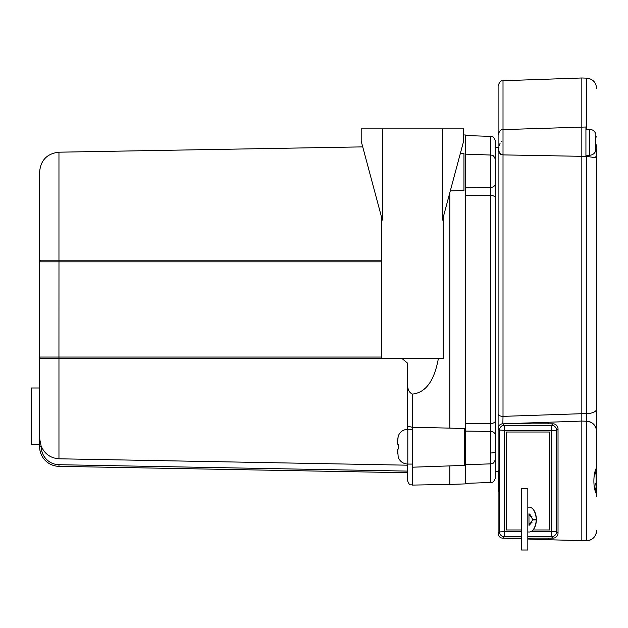 <?xml version="1.0" encoding="UTF-8"?>
<svg xmlns="http://www.w3.org/2000/svg" width="628" height="628" viewBox="0 0 628 628"><rect width="100%" height="100%" fill="white"/><g stroke="black" fill="none" stroke-linecap="round" stroke-linejoin="round"><path stroke-width="0.94" d="M498.106 471.306L495.641 471.306L495.641 176.311M449.844 465.898L449.844 484.431L465.434 483.89L465.434 154.15L490.727 155.03C491.434 155.76 493.121 153.201 495.641 160.116L495.641 182.929A5.087 4.514 180 0 1 490.727 187.442L490.727 136.402C491.434 137.124 493.121 134.573 495.641 141.488L495.641 168.1L495.641 147.58L498.106 147.58M442.481 128.866L463.629 128.866L463.629 141.182L442.481 220.098L442.481 128.866L382.342 128.866L382.342 220.098L361.194 141.182L361.194 128.866L382.342 128.866M407.321 471.094L58.977 464.704A18.055 18.055 0 0 1 41.252 446.649L39.611 446.649L39.611 357.049A1.641 1.641 0 0 0 41.252 358.69L443.195 358.69L443.195 217.453M39.611 387.994L31.4 387.994L31.4 444.302L39.611 444.302L31.4 444.302M449.844 428.123L412.415 427.268L412.415 467.201L464.288 465.387L464.288 428.547A36821.21 17274.043 -179.2 0 0 449.844 428.123L449.844 192.647M465.434 154.15L465.434 134.996L463.629 134.934M397.642 449.146L398.168 449.146L398.168 444.216L398.168 449.146L397.642 449.146L398.168 456.862M397.642 441.759L398.168 436.507L397.642 439.89L397.642 444.216L398.168 444.216M498.106 141.433L498.106 147.659M500.642 154.284L503.012 154.888L581.826 156.325L503.012 154.888L503.012 80.729L581.826 77.982L581.826 156.325L585.932 156.27L585.932 127.005L503.012 129.611C502.322 130.381 500.736 127.672 498.106 134.698M500.32 154.072L499.817 153.593M499.307 152.73L499.009 151.756M498.86 150.704L498.813 149.59M498.844 148.381L498.977 147.062M499.268 145.476L500.092 143.223M501.175 141.74L502.015 141.135M595.517 490.115L596.105 486.904L596.105 475.082L595.517 471.864M596.105 144.754L595.736 150.5L595.854 134.086C594.732 131.064 592.628 129.478 589.543 129.321L589.543 155.257C592.667 155.092 594.771 153.507 595.854 150.5L595.736 150.5M585.932 129.321L589.543 129.321M596.6 467.318L596.6 494.26C592.981 488.765 592.981 473.214 596.6 467.719L596.6 431.42A10.181 10.181 0 0 0 586.78 421.247L586.78 540.739A10.181 10.181 0 0 0 596.6 530.566C596.035 536.571 592.761 539.962 586.78 540.739L548.833 539.758L548.833 538.157L527.818 538.157M596.6 465.56L596.6 496.418M527.818 507.243L528.964 507.094A12.474 7.387 -90 0 1 536.351 519.238A12.474 7.387 -90 0 1 536.351 519.898A12.474 7.387 -90 0 1 533.046 529.969A12.474 7.387 -90 0 1 530.888 531.618L551.478 531.618L551.478 536.697L552.938 538.157A5.095 5.087 45 0 0 558.025 533.07L556.565 531.618A5.087 5.079 135 0 1 551.478 536.697L527.818 536.697M530.103 514.505A6.319 6.319 0 0 0 528.941 513.822L532.646 519.238A6.319 6.319 0 0 1 532.646 519.898L536.351 519.898C535.394 527.818 532.937 531.869 528.964 532.042L527.818 531.892M528.964 507.094C532.937 507.267 535.394 511.318 536.351 519.238L532.646 519.238M528.949 515.462A4.106 4.106 0 0 1 532.026 516.828M532.049 522.276A4.106 4.106 0 0 1 528.988 523.673M503.012 80.729C502.314 81.452 500.626 78.9 498.106 85.816L498.106 533.4A4.765 4.757 135 0 0 502.863 538.157L504.315 536.697A4.757 4.757 -135 0 1 499.558 531.94L498.106 533.4M532.646 519.898L528.988 525.314A6.319 6.319 0 0 0 530.103 524.655M528.988 525.314L528.941 513.822M521.578 550.018L521.578 488.458L527.818 488.458L527.818 550.018L521.578 550.018M595.839 143.341L596.6 154.621L595.493 157.722L585.932 156.27M581.826 156.325L581.826 413.695L503.012 416.364L503.012 154.888M548.833 422.228L503.012 423.822L548.833 423.822L548.833 422.228L581.826 421.074L581.826 413.695L586.78 413.616L586.78 421.247L581.826 421.074L581.826 540.912M596.082 474.54L596.6 467.781M586.78 421.247C592.761 422.024 596.035 425.415 596.6 431.42L596.6 151.576M596.6 151.026L596.584 149.715M596.514 147.713L596.011 144.016M595.47 157.722L596.035 157.612M596.6 154.621L596.6 165.808M596.6 453.086L596.6 464.273M596.6 175.981L596.6 409.04A10.181 4.584 180 0 1 586.78 413.616L586.78 156.396M596.6 431.42L596.6 442.905M596.105 136.386L595.736 139.832M595.736 483.45L596.105 486.904M596.105 475.082L596.105 478.528M502.863 423.822A4.765 4.757 -135 0 0 498.106 428.586L499.558 430.039L504.645 430.368L504.315 425.282L502.863 423.822L503.012 416.364A5.087 2.379 0 0 1 498.106 413.985M521.578 538.157L503.012 538.157L521.578 538.808M527.818 539.02L548.833 539.758M558.025 533.07L558.025 428.908A5.095 5.087 -45 0 0 552.938 423.822L551.478 425.282A5.087 5.079 45 0 1 556.565 430.368L558.025 428.908M548.833 423.822L552.938 423.822M552.938 538.157L548.833 538.157M521.578 536.697L504.315 536.697L504.645 531.618L499.558 531.94L499.558 430.039A4.757 4.757 -45 0 1 504.315 425.282L551.478 425.282L551.478 430.368L556.565 430.368L556.565 531.618L551.478 531.618L551.478 430.368L504.645 430.368L504.645 531.618L521.578 531.618M498.365 491.253L498.365 470.733M521.578 529.969L506.286 529.969L506.286 432.009L549.838 432.009L549.838 529.969L533.046 529.969M397.642 453.471L397.642 451.603M39.611 357.159L40.121 358.243M39.611 380.144L39.611 375.049L39.611 380.144M40.121 260.644L39.611 261.837L39.611 171.884L39.611 357.049L58.946 357.049L58.977 260.196L41.252 260.196L52.579 260.196M39.611 261.837A1.641 1.641 0 0 1 41.252 260.196A1.641 1.641 0 0 0 39.611 261.837L381.636 261.837M381.636 260.196L58.977 260.196M381.636 217.453L381.636 358.69L58.961 358.69L58.961 458.793L407.321 465.183M58.977 464.704L58.946 466.345A19.696 19.696 0 0 1 39.611 446.649A19.696 19.696 0 0 0 58.946 466.345L407.321 472.735M41.252 446.649L39.611 438.509M41.252 446.288C44.69 453.981 50.593 458.15 58.961 458.793M438.36 358.69C435.644 372.906 429.882 392.147 412.502 394.094C409.001 392.751 407.274 388.74 407.321 382.06L407.321 362.96L402.203 358.69M407.321 464.068L407.321 479.996C409.731 486.959 410.916 484.117 412.502 485.083L412.502 467.201M407.321 429.293L407.321 426.161L412.415 427.268M407.321 382.06L407.321 426.176M450.315 190.888A38075.687 17574.941 -0.9 0 0 463.959 190.488L463.959 153.318L460.41 153.201M465.434 195.528L490.727 195.308L490.727 423.578L465.434 423.358M465.434 193.526L465.434 187.803A15541.147 14391.876 -174.3 0 0 490.727 187.442L490.727 195.308A5.087 3.36 180 0 1 495.641 198.66L495.641 420.226A5.087 3.36 180 0 1 490.727 423.578L490.727 431.444A15541.147 14391.876 -5.7 0 0 465.434 431.083L465.434 425.36M490.727 482.485C491.386 481.786 493.145 484.298 495.641 477.406L495.641 435.958A5.087 4.514 180 0 0 490.727 431.444L490.727 482.485L465.434 483.372M495.641 160.116L495.641 167.778M490.727 452.976A5.087 1.868 0 0 0 495.641 451.116M412.415 464.084L407.815 464.084L407.815 429.277L412.415 429.277M581.826 77.982L586.78 78.155L586.78 129.321M381.636 357.049L58.946 357.049L58.977 358.69M41.252 358.69A1.641 1.641 0 0 1 39.611 357.049M58.961 260.196L58.961 152.188C47.178 153.515 40.726 160.077 39.611 171.884M412.502 427.268L412.502 394.094M398.081 436.507C399.73 431.978 402.98 429.568 407.815 429.277M398.081 456.862C399.73 461.384 402.98 463.794 407.815 464.084M500.681 154.307L498.106 149.888M585.932 155.257L589.543 155.257M586.78 78.155C592.769 78.916 596.043 82.307 596.6 88.328M58.961 152.188L362.725 146.881M449.844 484.431L412.502 485.083M490.727 136.402L465.434 135.515M495.641 458.77C493.121 465.686 491.434 463.134 490.727 463.856L465.434 464.736"/></g></svg>
